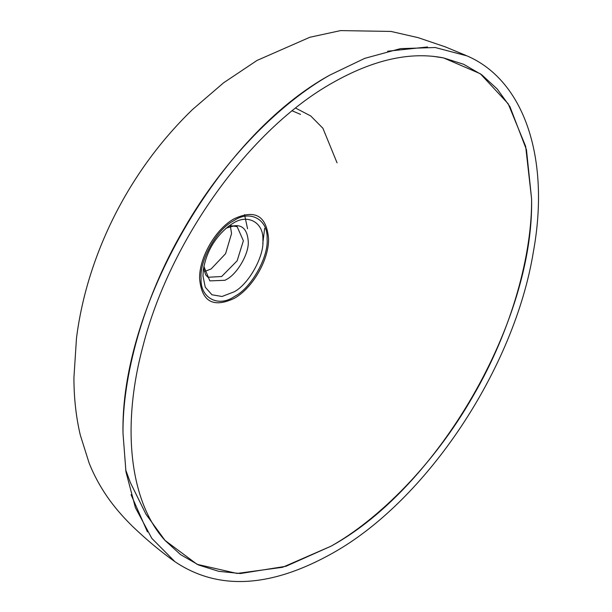 <?xml version="1.0" encoding="UTF-8"?>
<svg xmlns="http://www.w3.org/2000/svg" width="612" height="612" viewBox="0 0 612 612"><rect width="100%" height="100%" fill="white"/><g stroke="black" fill="none" stroke-linecap="round" stroke-linejoin="round"><path stroke-width="0.92" d="M432.883 56.281L443.616 57.933L480.336 73.754L508.228 103.826L525.647 146.337L531.583 198.793C534.33 320.963 438.192 487.489 331.008 546.195L282.622 567.278L237.096 573.444L197.11 564.333L165.056 540.442L145.977 514.256L130.333 482.508L125.644 469.779M204.408 271.552L211.094 268.982L225.568 253.712L231.558 233.547L230.433 226.471M467.002 55.883L435.178 47.514L400.416 48.646L364.721 58.362L329.906 75.054C281.39 102.296 224.046 158.623 183.608 229.485C142.458 299.941 122.346 377.765 123.012 433.395L125.965 471.898L135.397 507.669L151.799 538.338L174.963 561.717C218.124 590.71 270.619 587.887 332.454 553.248C426.442 500.884 514.531 368.539 533.427 251.532C550.249 159.005 524.629 80.585 467.002 55.883M443.616 57.918L463.689 64.298L481.705 74.748L497.227 89L509.941 106.641L526.458 149.726L531.583 198.793C532.226 252.725 512.734 328.17 472.831 396.477C433.633 465.174 378.04 519.779 331.008 546.195L285.957 566.284L240.386 573.528L218.752 571.333L198.648 565.021L180.594 554.64L165.026 540.45C130.065 502.131 121.061 427.536 142.91 346.361C169.822 240.187 249.88 129.109 332.454 82.857C373.32 59.662 410.377 51.354 443.616 57.918M387.61 51.232L427.52 46.971M123.012 433.395C120.181 307.377 219.348 135.612 329.906 75.054M147.438 531.889L131.06 494.703M268.569 238.726C269.05 259.71 252.504 288.374 234.082 298.449C213.114 308.157 201.616 301.517 199.604 278.544C199.091 257.675 215.638 228.888 234.082 218.813C255.028 209.082 266.526 215.722 268.569 238.726M235.498 295.894C251.654 287.395 268.836 256.329 267.084 238.764C268.148 219.517 250.201 209.595 234.082 220.519L232.675 221.368C216.518 229.867 199.336 260.942 201.088 278.498C200.025 297.746 217.971 307.668 234.082 296.743L235.498 295.894M231.65 224.137L232.935 223.372C247.562 213.45 263.849 222.462 262.885 239.935C264.476 255.87 248.877 284.075 234.212 291.794L222.034 296.483L211.974 294.785L205.265 287.212L202.977 275.997L203.268 270.244C206.175 252.312 214.659 237.609 228.735 226.134L231.65 224.137M203.865 266.365L209.84 280.885L224.925 280.288L226.08 279.661C236.89 274.497 248.939 253.988 248.281 241.855C247.294 227.22 240.279 222.508 227.228 227.725L225.675 228.597M229.951 225.537L237.142 226.654L243.369 240.761L237.135 260.827L221.643 276.509L207.927 277.267L205.663 274.842L204.079 269.777L203.88 266.312M300.553 114.398L292.184 110.826M295.604 108.079L310.72 115.951L322.907 128.26L337.051 162.823M262.793 243.507L264.629 228.383M244.532 214.659L247.562 228.766M443.616 57.933L440.426 57.314M225.637 228.628L226.93 227.909C233.96 225.667 237.364 225.247 237.142 226.654M175.047 561.778C161.025 551.863 146.811 540.014 132.391 526.236C122.415 516.413 114.046 506.614 107.284 496.837C99.863 486.058 93.827 474.851 89.176 463.223L80.264 434.956C76.033 416.925 73.922 397.808 73.93 377.596L76.492 338.084C79.422 315.165 84.594 292.49 91.999 270.053C99.19 248.296 108.217 227.266 119.072 206.971C138.595 170.572 163.044 138.121 192.42 109.609L223.564 82.827L257.032 60.443L309.84 37.271L340.586 30.6L390.992 31.434L418.134 37.653L445.299 46.864L465.984 55.44"/></g></svg>

